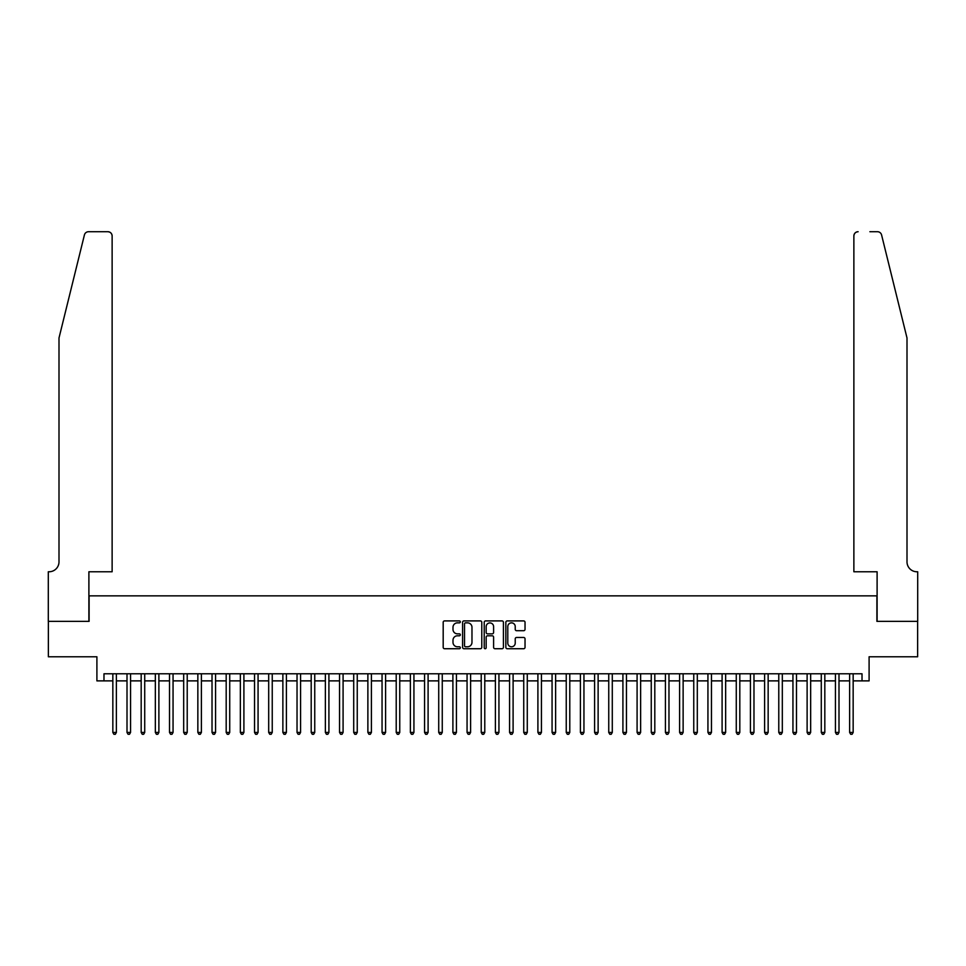 <?xml version="1.0" encoding="UTF-8"?>
<svg xmlns="http://www.w3.org/2000/svg" width="966" height="966" viewBox="0 0 966 966"><rect width="100%" height="100%" fill="white"/><g stroke="black" fill="none" stroke-linecap="round" stroke-linejoin="round"><path stroke-width="1.45" d="M460.335 621.887A0.978 0.978 0 0 0 459.357 620.909L444.577 620.909A1.389 1.389 0 0 0 443.189 622.297L443.189 647.341A1.389 1.389 0 0 0 444.577 648.729L459.357 648.729A0.978 0.978 0 0 0 460.335 647.751A0.978 0.978 0 0 0 459.357 646.785L457.449 646.785A4.456 4.456 0 0 1 452.994 642.33L452.994 640.241A4.456 4.456 0 0 1 457.449 635.797L459.357 635.797A0.978 0.978 0 0 0 460.335 634.819A0.978 0.978 0 0 0 459.357 633.841L457.449 633.841A4.456 4.456 0 0 1 452.994 629.397L452.994 627.308A4.456 4.456 0 0 1 457.449 622.853L459.357 622.853A0.978 0.978 0 0 0 460.335 621.887M523.644 630.713A1.389 1.389 0 0 0 525.033 629.325L525.033 622.297A1.389 1.389 0 0 0 523.644 620.909L507.235 620.909A1.389 1.389 0 0 0 505.846 622.297L505.846 647.341A1.389 1.389 0 0 0 507.235 648.729L523.644 648.729A1.389 1.389 0 0 0 525.033 647.341L525.033 638.852A1.389 1.389 0 0 0 523.644 637.463L516.617 637.463A1.389 1.389 0 0 0 515.228 638.852L515.228 643.054A3.719 3.719 0 0 1 511.509 646.785A3.719 3.719 0 0 1 507.79 643.054L507.79 626.584A3.719 3.719 0 0 1 511.509 622.853A3.719 3.719 0 0 1 515.228 626.584L515.228 629.325A1.389 1.389 0 0 0 516.617 630.713L523.644 630.713M103.978 680.873L103.978 673.785L862.022 673.785L862.022 680.873L869.098 680.873L869.098 656.783L917.628 656.783L917.628 621.355L876.899 621.355L876.899 595.853L89.101 595.853L89.101 621.355L48.372 621.355L48.372 656.783L96.902 656.783L96.902 680.873L112.841 680.873M481.78 622.297A1.389 1.389 0 0 0 480.392 620.909L463.982 620.909A1.389 1.389 0 0 0 462.593 622.297L462.593 647.341A1.389 1.389 0 0 0 463.982 648.729L480.392 648.729A1.389 1.389 0 0 0 481.78 647.341L481.78 622.297M485.608 620.909L502.018 620.909A1.389 1.389 0 0 1 503.407 622.297L503.407 647.341A1.389 1.389 0 0 1 502.018 648.729L494.99 648.729A1.389 1.389 0 0 1 493.602 647.341L493.602 637.186A1.389 1.389 0 0 0 492.213 635.797L487.552 635.797A1.389 1.389 0 0 0 486.164 637.186L486.164 647.751A0.978 0.978 0 0 1 485.186 648.729A0.978 0.978 0 0 1 484.22 647.751L484.22 622.297A1.389 1.389 0 0 1 485.608 620.909M116.379 680.873L127.005 680.873M130.555 680.873L141.181 680.873M144.719 680.873L155.345 680.873M158.883 680.873L169.509 680.873M173.059 680.873L183.685 680.873M187.223 680.873L197.849 680.873M201.399 680.873L212.025 680.873M215.563 680.873L226.189 680.873M229.727 680.873L240.353 680.873M243.903 680.873L254.529 680.873M258.067 680.873L268.693 680.873M272.243 680.873L282.869 680.873M286.407 680.873L297.033 680.873M300.571 680.873L311.197 680.873M314.747 680.873L325.373 680.873M328.911 680.873L339.537 680.873M343.087 680.873L353.713 680.873M357.251 680.873L367.877 680.873M371.415 680.873L382.053 680.873M385.591 680.873L396.217 680.873M399.755 680.873L410.381 680.873M413.931 680.873L424.557 680.873M428.095 680.873L438.721 680.873M442.259 680.873L452.897 680.873M456.435 680.873L467.061 680.873M470.599 680.873L481.225 680.873M484.775 680.873L495.401 680.873M498.939 680.873L509.565 680.873M513.103 680.873L523.741 680.873M527.279 680.873L537.905 680.873M541.443 680.873L552.069 680.873M555.619 680.873L566.245 680.873M569.783 680.873L580.409 680.873M583.947 680.873L594.585 680.873M598.123 680.873L608.749 680.873M612.287 680.873L622.913 680.873M626.463 680.873L637.089 680.873M640.627 680.873L651.253 680.873M654.803 680.873L665.429 680.873M668.967 680.873L679.593 680.873M683.131 680.873L693.757 680.873M697.307 680.873L707.933 680.873M711.471 680.873L722.097 680.873M725.647 680.873L736.273 680.873M739.811 680.873L750.437 680.873M753.975 680.873L764.601 680.873M768.151 680.873L778.777 680.873M782.315 680.873L792.941 680.873M796.491 680.873L807.117 680.873M810.655 680.873L821.281 680.873M824.819 680.873L835.445 680.873M838.995 680.873L849.621 680.873M853.159 680.873L862.022 680.873M465.515 622.853A0.978 0.978 0 0 0 464.537 623.831L464.537 645.807A0.978 0.978 0 0 0 465.515 646.785L467.532 646.785A4.456 4.456 0 0 0 471.976 642.33L471.976 627.308A4.456 4.456 0 0 0 467.532 622.853L465.515 622.853M493.602 626.644A3.719 3.719 0 0 0 489.883 622.925A3.719 3.719 0 0 0 486.164 626.644L486.164 632.452A1.389 1.389 0 0 0 487.552 633.841L492.213 633.841A1.389 1.389 0 0 0 493.602 632.452L493.602 626.644M116.379 673.785L116.379 732.445L112.841 732.445L112.841 673.785M116.379 732.445L115.316 734.281L113.903 734.281L112.841 732.445M84.416 234.943C85.491 232.613 85.491 232.613 84.416 234.943L58.998 337.979L58.998 561.85A9.914 9.914 0 0 1 49.085 571.763L48.3 571.763L48.3 621.355L88.896 621.355L88.896 571.763L112.128 571.763L112.128 235.97A4.25 4.25 0 0 0 107.878 231.719L88.534 231.719A4.25 4.25 0 0 0 84.416 234.943M96.117 231.719L107.878 231.719C110.438 231.985 111.863 233.398 112.128 235.97L112.128 571.763M58.998 561.85A9.914 9.914 0 0 1 49.085 571.763M899.213 306.391L881.584 234.943L907.002 337.979L907.002 561.85A9.914 9.914 0 0 0 916.915 571.763L917.7 571.763L917.7 621.355L877.104 621.355L877.104 571.763L853.872 571.763L853.872 235.97L853.872 571.763M869.883 231.719L877.466 231.719A4.25 4.25 0 0 1 881.584 234.943M858.122 231.719A4.25 4.25 0 0 0 853.872 235.97C854.137 233.398 855.562 231.985 858.122 231.719M907.002 561.85A9.914 9.914 0 0 0 916.915 571.763M130.555 673.785L130.555 732.445L127.005 732.445L127.005 673.785M130.555 732.445L129.492 734.281L128.067 734.281L127.005 732.445M144.719 673.785L144.719 732.445L141.181 732.445L141.181 673.785M144.719 732.445L143.656 734.281L142.244 734.281L141.181 732.445M158.883 673.785L158.883 732.445L155.345 732.445L155.345 673.785M158.883 732.445L157.82 734.281L156.407 734.281L155.345 732.445M173.059 673.785L173.059 732.445L169.509 732.445L169.509 673.785M173.059 732.445L171.996 734.281L170.571 734.281L169.509 732.445M187.223 673.785L187.223 732.445L183.685 732.445L183.685 673.785M187.223 732.445L186.16 734.281L184.748 734.281L183.685 732.445M201.399 673.785L201.399 732.445L197.849 732.445L197.849 673.785M201.399 732.445L200.336 734.281L198.911 734.281L197.849 732.445M215.563 673.785L215.563 732.445L212.025 732.445L212.025 673.785M215.563 732.445L214.5 734.281L213.088 734.281L212.025 732.445M229.727 673.785L229.727 732.445L226.189 732.445L226.189 673.785M229.727 732.445L228.664 734.281L227.251 734.281L226.189 732.445M243.903 673.785L243.903 732.445L240.353 732.445L240.353 673.785M243.903 732.445L242.84 734.281L241.415 734.281L240.353 732.445M258.067 673.785L258.067 732.445L254.529 732.445L254.529 673.785M258.067 732.445L257.004 734.281L255.592 734.281L254.529 732.445M272.243 673.785L272.243 732.445L268.693 732.445L268.693 673.785M272.243 732.445L271.18 734.281L269.755 734.281L268.693 732.445M286.407 673.785L286.407 732.445L282.869 732.445L282.869 673.785M286.407 732.445L285.344 734.281L283.932 734.281L282.869 732.445M300.571 673.785L300.571 732.445L297.033 732.445L297.033 673.785M300.571 732.445L299.508 734.281L298.096 734.281L297.033 732.445M314.747 673.785L314.747 732.445L311.197 732.445L311.197 673.785M314.747 732.445L313.684 734.281L312.26 734.281L311.197 732.445M328.911 673.785L328.911 732.445L325.373 732.445L325.373 673.785M328.911 732.445L327.848 734.281L326.436 734.281L325.373 732.445M343.087 673.785L343.087 732.445L339.537 732.445L339.537 673.785M343.087 732.445L342.024 734.281L340.6 734.281L339.537 732.445M357.251 673.785L357.251 732.445L353.713 732.445L353.713 673.785M357.251 732.445L356.188 734.281L354.776 734.281L353.713 732.445M371.415 673.785L371.415 732.445L367.877 732.445L367.877 673.785M371.415 732.445L370.352 734.281L368.94 734.281L367.877 732.445M385.591 673.785L385.591 732.445L382.053 732.445L382.053 673.785M385.591 732.445L384.528 734.281L383.116 734.281L382.053 732.445M399.755 673.785L399.755 732.445L396.217 732.445L396.217 673.785M399.755 732.445L398.692 734.281L397.28 734.281L396.217 732.445M413.931 673.785L413.931 732.445L410.381 732.445L410.381 673.785M413.931 732.445L412.868 734.281L411.444 734.281L410.381 732.445M428.095 673.785L428.095 732.445L424.557 732.445L424.557 673.785M428.095 732.445L427.032 734.281L425.62 734.281L424.557 732.445M442.259 673.785L442.259 732.445L438.721 732.445L438.721 673.785M442.259 732.445L441.196 734.281L439.784 734.281L438.721 732.445M456.435 673.785L456.435 732.445L452.897 732.445L452.897 673.785M456.435 732.445L455.372 734.281L453.96 734.281L452.897 732.445M470.599 673.785L470.599 732.445L467.061 732.445L467.061 673.785M470.599 732.445L469.536 734.281L468.124 734.281L467.061 732.445M484.775 673.785L484.775 732.445L481.225 732.445L481.225 673.785M484.775 732.445L483.712 734.281L482.288 734.281L481.225 732.445M498.939 673.785L498.939 732.445L495.401 732.445L495.401 673.785M498.939 732.445L497.876 734.281L496.464 734.281L495.401 732.445M513.103 673.785L513.103 732.445L509.565 732.445L509.565 673.785M513.103 732.445L512.04 734.281L510.628 734.281L509.565 732.445M527.279 673.785L527.279 732.445L523.741 732.445L523.741 673.785M527.279 732.445L526.216 734.281L524.804 734.281L523.741 732.445M541.443 673.785L541.443 732.445L537.905 732.445L537.905 673.785M541.443 732.445L540.38 734.281L538.968 734.281L537.905 732.445M555.619 673.785L555.619 732.445L552.069 732.445L552.069 673.785M555.619 732.445L554.556 734.281L553.132 734.281L552.069 732.445M569.783 673.785L569.783 732.445L566.245 732.445L566.245 673.785M569.783 732.445L568.72 734.281L567.308 734.281L566.245 732.445M583.947 673.785L583.947 732.445L580.409 732.445L580.409 673.785M583.947 732.445L582.884 734.281L581.472 734.281L580.409 732.445M598.123 673.785L598.123 732.445L594.585 732.445L594.585 673.785M598.123 732.445L597.06 734.281L595.648 734.281L594.585 732.445M612.287 673.785L612.287 732.445L608.749 732.445L608.749 673.785M612.287 732.445L611.224 734.281L609.812 734.281L608.749 732.445M626.463 673.785L626.463 732.445L622.913 732.445L622.913 673.785M626.463 732.445L625.4 734.281L623.976 734.281L622.913 732.445M640.627 673.785L640.627 732.445L637.089 732.445L637.089 673.785M640.627 732.445L639.564 734.281L638.152 734.281L637.089 732.445M654.803 673.785L654.803 732.445L651.253 732.445L651.253 673.785M654.803 732.445L653.74 734.281L652.316 734.281L651.253 732.445M668.967 673.785L668.967 732.445L665.429 732.445L665.429 673.785M668.967 732.445L667.904 734.281L666.492 734.281L665.429 732.445M683.131 673.785L683.131 732.445L679.593 732.445L679.593 673.785M683.131 732.445L682.068 734.281L680.656 734.281L679.593 732.445M697.307 673.785L697.307 732.445L693.757 732.445L693.757 673.785M697.307 732.445L696.245 734.281L694.82 734.281L693.757 732.445M711.471 673.785L711.471 732.445L707.933 732.445L707.933 673.785M711.471 732.445L710.408 734.281L708.996 734.281L707.933 732.445M725.647 673.785L725.647 732.445L722.097 732.445L722.097 673.785M725.647 732.445L724.585 734.281L723.16 734.281L722.097 732.445M739.811 673.785L739.811 732.445L736.273 732.445L736.273 673.785M739.811 732.445L738.748 734.281L737.336 734.281L736.273 732.445M753.975 673.785L753.975 732.445L750.437 732.445L750.437 673.785M753.975 732.445L752.912 734.281L751.5 734.281L750.437 732.445M768.151 673.785L768.151 732.445L764.601 732.445L764.601 673.785M768.151 732.445L767.089 734.281L765.664 734.281L764.601 732.445M782.315 673.785L782.315 732.445L778.777 732.445L778.777 673.785M782.315 732.445L781.253 734.281L779.84 734.281L778.777 732.445M796.491 673.785L796.491 732.445L792.941 732.445L792.941 673.785M796.491 732.445L795.429 734.281L794.004 734.281L792.941 732.445M810.655 673.785L810.655 732.445L807.117 732.445L807.117 673.785M810.655 732.445L809.593 734.281L808.18 734.281L807.117 732.445M824.819 673.785L824.819 732.445L821.281 732.445L821.281 673.785M824.819 732.445L823.757 734.281L822.344 734.281L821.281 732.445M838.995 673.785L838.995 732.445L835.445 732.445L835.445 673.785M838.995 732.445L837.933 734.281L836.508 734.281L835.445 732.445M853.159 673.785L853.159 732.445L849.621 732.445L849.621 673.785M853.159 732.445L852.097 734.281L850.684 734.281L849.621 732.445"/></g></svg>
